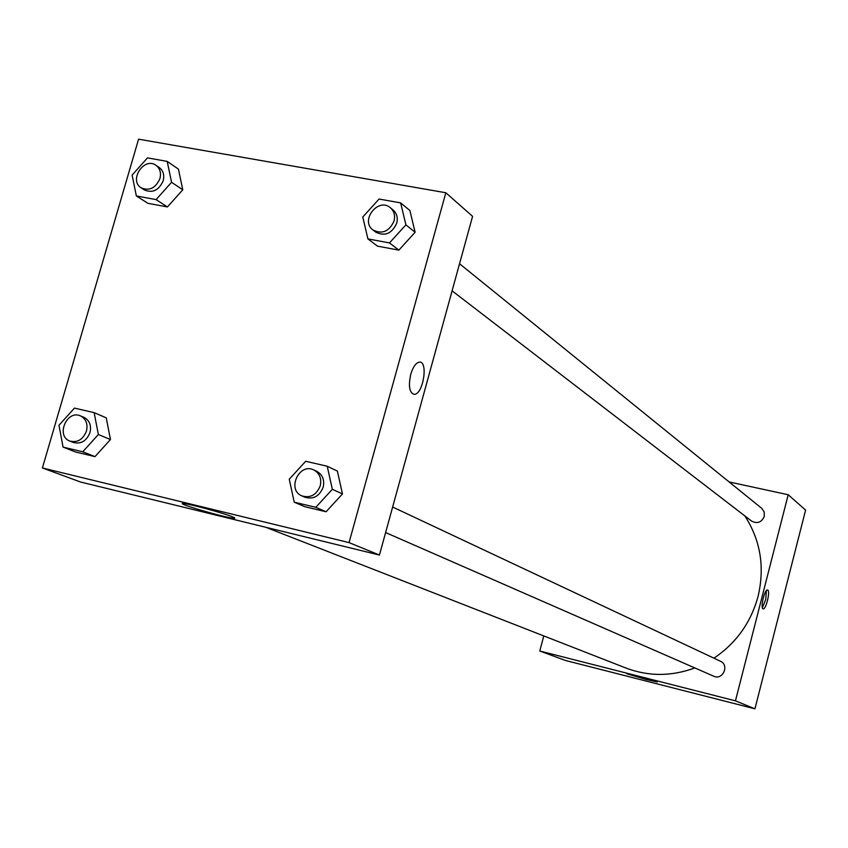 <?xml version="1.0" encoding="UTF-8"?>
<svg xmlns="http://www.w3.org/2000/svg" width="848" height="848" viewBox="0 0 848 848"><rect width="100%" height="100%" fill="white"/><g stroke="black" fill="none" stroke-linecap="round" stroke-linejoin="round"><path stroke-width="1.27" d="M729.153 481.961L788.205 494.744L805.6 510.083L754.932 708.822L565.489 660.475L539.763 651.01L543.78 635.926M646.335 679.513L626.714 673.725C627.87 673.344 659.998 681.972 657.327 681.962L646.335 679.513M788.205 494.744L735.449 700.84L754.932 708.822M735.449 700.84L539.763 651.01M767.747 590.091C770.44 591.31 765.998 609.712 763.2 608.875C760.041 608.959 764.514 589.169 767.472 589.985L767.747 590.091M762.373 607.772L765.733 599.525L766.369 590.632M385.617 532.565L713.687 676.195C722.761 680.615 729.715 665.139 720.408 661.217L392.645 507.03M452.101 290.832L751.561 521.085C757.306 524.011 761.546 522.432 764.302 516.358L764.186 511.927L761.737 508.334L459.552 263.749M713.931 658.165C736.234 643.123 750.946 622.517 758.07 596.367C764.938 567.036 760.529 540.218 744.841 515.923M265.827 527.297L626.015 668.065C648.519 676.556 671.446 676.513 694.83 667.938M472.58 216.346L379.438 555.048L80.645 482.046L42.4 467.969L138.584 139.178L445.836 192.75L472.58 216.346M342.475 493.939L337.377 471.117L342.475 493.939L326.077 511.768L342.475 493.939L332.352 489.296L315.785 507.316L294.235 502.186L289.263 479.205L305.683 461.28L327.233 466.241L332.352 489.296M304.718 506.669L326.077 511.768L304.718 506.669L294.235 502.186M110.452 439.529L106.244 417.852L110.452 439.529L94.997 456.627L110.452 439.529L98.357 434.515L82.754 451.793L63.059 447.108L58.968 425.293L74.444 408.1L94.139 412.637L98.357 434.515M75.461 451.963L94.997 456.627L75.461 451.963L63.059 447.108M182.776 189.804L178.419 169.112L182.776 189.804L167.438 206.944L182.776 189.804L171.572 182.288L156.085 199.609L136.358 195.952L132.108 175.123L147.467 157.887L167.204 161.396L171.572 182.288M147.87 203.297L167.438 206.944L147.87 203.297L136.358 195.952M445.836 192.75L349.047 542.603L42.4 467.969M415.128 232.257L409.881 210.505L415.128 232.257L398.857 250.128L415.128 232.257L405.916 224.847L389.476 242.92L367.915 238.913L362.774 217.014L379.067 199.047L400.638 202.884L405.916 224.847M377.477 246.132L398.857 250.128L377.477 246.132L367.915 238.913M231.843 516.58C235.055 517.842 235.67 518.404 233.698 518.266C225.08 517.81 172.462 502.355 183.793 503.574C189.549 503.892 222.483 512.807 231.843 516.58M349.047 542.603L379.438 555.048M410.739 374.36C412.976 366.993 415.817 362.923 419.251 362.149C428.516 360.548 423.279 394.511 414.301 394.352C409.425 392.953 408.238 386.296 410.739 374.36C408.238 386.296 409.425 392.953 414.301 394.341C423.269 394.511 428.516 360.548 419.241 362.149M301.941 495.932L304.951 497.246C313.41 499.599 319.495 496.239 323.183 487.144C324.699 479.915 322.579 474.657 316.823 471.361L313.855 469.972C299.143 462.308 286.486 489.879 301.941 495.932C310.432 498.295 316.527 494.914 320.237 485.798C321.752 478.548 319.622 473.269 313.855 469.972M327.233 466.241L337.377 471.117M315.785 507.316L326.077 511.768M69.833 441.055L73.394 442.486C80.995 444.331 86.528 441.024 89.983 432.554C91.542 425.41 89.559 420.364 84.016 417.396L80.486 415.902C66.854 409.436 55.565 436.052 69.833 441.055C77.454 442.921 82.998 439.593 86.454 431.102C88.022 423.936 86.04 418.87 80.486 415.902M94.139 412.637L106.244 417.852M82.754 451.793L94.997 456.627M373.014 230.02L375.77 232.14C384.928 236.613 391.924 233.624 396.737 223.183C398.041 217.692 396.8 213.272 393.016 209.901L390.324 207.718C378.187 197.054 359.849 220.724 373.014 230.02C382.204 234.504 389.211 231.515 394.044 221.042C395.359 215.53 394.119 211.088 390.324 207.718M400.638 202.884L409.881 210.505M389.476 242.92L398.857 250.128M141.203 187.864L144.51 190.005C152.704 193.344 158.926 190.259 163.187 180.762C164.576 175.027 163.251 170.607 159.223 167.501L155.958 165.296C144.107 156.509 128.504 180.38 141.203 187.864C149.418 191.203 155.65 188.108 159.922 178.589C161.311 172.833 159.996 168.402 155.958 165.296M167.204 161.396L178.419 169.112M156.085 199.609L167.438 206.944M233.698 518.266L233.921 517.471"/></g></svg>
